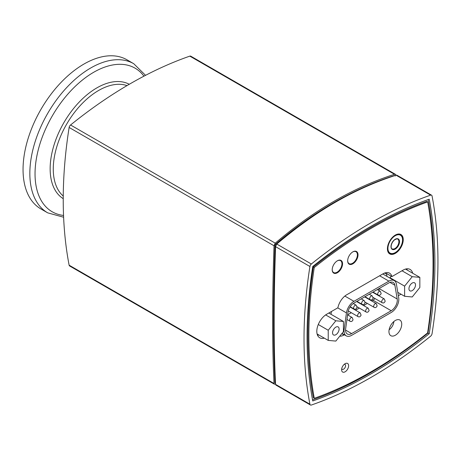 <?xml version="1.0" encoding="UTF-8"?>
<svg xmlns="http://www.w3.org/2000/svg" width="461" height="461" viewBox="0 0 461 461"><rect width="100%" height="100%" fill="white"/><g stroke="black" fill="none" stroke-linecap="round" stroke-linejoin="round"><path stroke-width="0.69" d="M47.679 212.844A86.092 49.707 120 0 1 47.673 113.429A86.092 49.707 120 0 1 133.765 63.727L126.971 59.803A86.092 49.707 120 0 0 40.879 109.505A86.092 49.707 120 0 0 40.879 208.919L47.679 212.844L63.618 217.229M347.957 312.345A8.609 4.973 -60 0 1 353.95 303.073L388.905 282.893A8.609 4.973 -60 0 1 393.21 282.466A8.609 4.973 -60 0 1 394.898 285.244L397.209 299.022A8.609 4.973 -60 0 1 391.21 310.731L351.645 333.58A8.609 4.973 -60 0 1 347.34 334.006A8.609 4.973 -60 0 1 345.646 328.791L347.957 312.345M378.971 288.632A8.609 4.973 -60 0 1 378.988 290.539M375.029 298.567A8.609 4.973 -60 0 1 372.949 300.192L391.21 310.731M347.606 314.823L351.288 312.696M355.592 310.213L359.321 308.057M363.625 305.574L367.359 303.419M371.664 300.935L372.949 300.192M391.21 312.489L351.645 335.337A10.759 6.212 120 0 1 346.263 335.867A10.759 6.212 120 0 1 344.148 329.35L346.459 312.904A10.759 6.212 120 0 1 353.95 301.315L388.905 281.135A10.759 6.212 120 0 1 394.288 280.605A10.759 6.212 120 0 1 396.397 284.068L398.707 297.852A10.759 6.212 120 0 1 391.21 312.489M393.861 321.53A7.318 4.224 -60 0 1 389.119 329.742M339.112 329.039A4.639 2.68 -60 0 1 337.089 333.706A4.639 2.68 -60 0 1 333.51 334.951A4.639 2.68 -60 0 1 333.51 329.592A4.639 2.68 -60 0 1 338.149 326.912A4.639 2.68 -60 0 1 339.112 329.039M343.439 321.467L343.439 331.615L335.833 341.082L328.22 340.402L328.22 330.255L335.833 320.787L343.439 321.467L328.797 313.031M317.105 333.983L328.22 340.402M318.286 324.515L328.22 330.255M325.65 314.909L335.833 320.787M408.947 288.719A4.639 2.68 -60 0 1 410.976 284.051A4.639 2.68 -60 0 1 414.548 282.806A4.639 2.68 -60 0 1 414.548 288.165A4.639 2.68 -60 0 1 409.91 290.845A4.639 2.68 -60 0 1 408.947 288.719M404.62 296.29L404.62 286.143L412.232 276.681L419.838 277.361L419.838 287.503L412.232 296.97L404.62 296.29L397.785 292.343M390.012 278.133L390.012 277.712L404.62 286.143M401.992 270.768L412.232 276.681M390.012 277.712L391.228 276.197M405.507 269.086L419.838 277.361M347.675 260.655A6.886 3.976 120 0 0 349.098 263.634A6.886 3.976 120 0 0 355.984 259.658A6.886 3.976 120 0 0 355.984 251.706A6.886 3.976 120 0 0 352.688 251.965M332.208 269.581A6.886 3.976 120 0 0 332.283 270.365A6.886 3.976 120 0 0 333.637 272.56A6.886 3.976 120 0 0 340.523 268.584A6.886 3.976 120 0 0 340.523 260.632A6.886 3.976 120 0 0 337.227 260.891M386.952 276.37L386.577 274.145A12.914 7.457 120 0 0 386.427 273.431L391.908 276.594L403.098 270.129A13.991 8.079 -60 0 1 410.094 269.437A13.991 8.079 -60 0 1 412.693 273.235M407.213 270.071A13.991 8.079 120 0 0 406.798 268.821M317.525 335.228A13.991 8.079 120 0 0 318.81 334.968M331.419 311.515L331.027 314.298M400.989 294.193L398.35 295.72M324.29 338.132A13.991 8.079 -60 0 1 319.704 337.775A13.991 8.079 -60 0 1 317.56 326.567A13.991 8.079 -60 0 1 326.699 314.241L337.89 307.775A12.914 7.457 -60 0 1 346.73 294.763L383.068 273.788A12.914 7.457 -60 0 1 389.522 273.148A12.914 7.457 -60 0 1 391.908 276.594M344.384 334.784L344.05 334.974A12.914 7.457 -60 0 1 339.74 336.213M356.001 251.718A7.318 4.224 120 0 0 355.662 251.21M348.504 263.606A7.318 4.224 120 0 0 349.115 263.646M358.018 254.858A7.318 4.224 -60 0 1 354.826 262.223A7.318 4.224 -60 0 1 349.184 264.182A7.318 4.224 -60 0 1 349.184 255.734A7.318 4.224 -60 0 1 356.503 251.51A7.318 4.224 -60 0 1 358.018 254.858M339.59 260.096L340.523 260.632A7.318 4.224 120 0 0 340.201 260.137M333.044 272.532A7.318 4.224 120 0 0 333.655 272.572L332.704 272.025M342.558 263.784A7.318 4.224 -60 0 1 339.365 271.149A7.318 4.224 -60 0 1 333.724 273.108A7.318 4.224 -60 0 1 333.724 264.66A7.318 4.224 -60 0 1 341.042 260.436A7.318 4.224 -60 0 1 342.558 263.784M314.281 398.31A423.613 244.572 120 0 0 427.595 332.911A423.613 244.572 120 0 0 427.67 201.912L426.759 201.382A423.613 244.572 120 0 0 313.342 266.982L314.258 267.507A423.613 244.572 120 0 0 314.281 398.31L313.365 397.785A423.613 244.572 120 0 1 313.342 266.982M427.67 201.912A423.613 244.572 120 0 0 314.258 267.507M428.142 199.601A425.768 245.817 -60 0 1 427.981 333.136A425.768 245.817 -60 0 1 312.541 399.866M344.24 364.34A2.801 1.613 -60 0 1 344.989 364.449A2.801 1.613 -60 0 1 345.571 365.729A2.801 1.613 -60 0 1 344.35 368.546A2.801 1.613 -60 0 1 342.195 369.296A2.801 1.613 -60 0 1 341.722 368.702M348.614 365.729A4.95 2.858 120 0 0 345.116 363.706A4.95 2.858 120 0 0 341.613 369.774A4.95 2.858 120 0 0 345.116 371.791A4.95 2.858 120 0 0 348.614 365.729M401.727 324.169A9.041 5.221 -60 0 1 397.785 333.268A9.041 5.221 -60 0 1 390.819 335.689A9.041 5.221 -60 0 1 388.946 331.551A9.041 5.221 -60 0 1 392.893 322.452A9.041 5.221 -60 0 1 399.854 320.032A9.041 5.221 -60 0 1 401.727 324.169M403.248 239.639A11.191 6.46 -60 0 1 398.367 250.905A11.191 6.46 -60 0 1 389.741 253.902A11.191 6.46 -60 0 1 389.741 240.976A11.191 6.46 -60 0 1 400.932 234.516A11.191 6.46 -60 0 1 403.248 239.639M429.226 333.718A426.154 246.041 -60 0 1 312.748 400.966A426.154 246.041 -60 0 1 312.748 266.47A426.154 246.041 -60 0 1 429.226 199.221A426.154 246.041 -60 0 1 429.226 333.718L427.998 333.009M309.919 266.493A2.582 1.492 -60 0 1 311.354 264.009A430.459 248.525 -60 0 1 430.62 195.153A2.582 1.492 -60 0 1 431.554 195.187A2.582 1.492 -60 0 1 432.049 195.977A430.459 248.525 -60 0 1 432.049 333.695A2.582 1.492 -60 0 1 430.62 336.178A430.459 248.525 -60 0 1 311.354 405.035A2.582 1.492 -60 0 1 310.42 404.994A2.582 1.492 -60 0 1 309.919 404.205A430.459 248.525 -60 0 1 309.919 266.493L275.563 246.652C273.69 300.589 273.69 346.499 275.563 384.37L275.914 385.073L310.42 404.994M275.551 383.12L274.946 382.774C273.096 345.151 273.096 299.385 274.946 245.471L275.551 244.163C294.735 227.832 314.235 213.944 334.052 202.5C353.898 191.044 374.032 182.049 394.455 175.514L395.284 175.993M431.554 195.187L397.048 175.272L396.039 175.186C353.506 189.119 316.736 210.349 276.773 244.042L275.563 246.652M275.545 384.059L274.376 384.186L274.018 383.477C272.169 345.623 272.169 299.719 274.018 245.765L275.234 243.154C295.063 226.345 314.615 212.417 333.897 201.359C353.184 190.151 373.381 181.133 394.495 174.298L395.509 174.379L396.12 175.163M395.509 174.379L190.756 56.167A2.582 1.492 120 0 0 189.823 56.133A430.459 248.525 120 0 0 70.562 124.989A2.582 1.492 120 0 0 69.127 127.466A430.459 248.525 120 0 0 69.127 265.184A2.582 1.492 120 0 0 69.628 265.974L274.376 384.186M129.27 84.282A66.05 38.136 120 0 0 63.825 122.759A66.05 38.136 120 0 0 63.232 198.668M63.243 196.04A64.137 37.03 -60 0 1 66.551 124.326A64.137 37.03 -60 0 1 127 85.608M63.537 215.443A82.899 47.863 -60 0 1 52.208 116.051A82.899 47.863 -60 0 1 143.947 76.163M381.714 301.701A2.149 1.245 120 0 0 382.163 302.687C383.396 303.361 384.405 302.865 385.189 301.206L384.313 298.959A2.149 1.245 120 0 0 382.653 299.535A2.149 1.245 120 0 0 381.714 301.701M377.697 294.037A2.149 1.245 120 0 0 378.141 295.023C379.38 295.697 380.388 295.201 381.172 293.548L380.296 291.294A2.149 1.245 120 0 0 378.637 291.871A2.149 1.245 120 0 0 377.697 294.037M373.681 306.34A2.149 1.245 120 0 0 374.125 307.326C375.358 308 376.372 307.504 377.156 305.845L376.28 303.597A2.149 1.245 120 0 0 374.62 304.174A2.149 1.245 120 0 0 373.681 306.34M369.664 298.676A2.149 1.245 120 0 0 370.108 299.662C371.341 300.336 372.35 299.846 373.139 298.186L372.258 295.933A2.149 1.245 120 0 0 370.604 296.509A2.149 1.245 120 0 0 369.664 298.676M361.626 303.315A2.149 1.245 120 0 0 362.075 304.3C363.308 304.975 364.317 304.485 365.1 302.825L364.225 300.572A2.149 1.245 120 0 0 362.565 301.154A2.149 1.245 120 0 0 361.626 303.315M353.593 307.954A2.149 1.245 120 0 0 354.036 308.939C355.27 309.613 356.278 309.124 357.068 307.464L356.192 305.217A2.149 1.245 120 0 0 354.532 305.793A2.149 1.245 120 0 0 353.593 307.954M365.642 310.979A2.149 1.245 120 0 0 366.092 311.964C367.325 312.639 368.333 312.143 369.117 310.483L368.241 308.236A2.149 1.245 120 0 0 366.581 308.812A2.149 1.245 120 0 0 365.642 310.979M357.609 315.618A2.149 1.245 120 0 0 358.053 316.603C359.286 317.277 360.3 316.782 361.084 315.122L360.208 312.875A2.149 1.245 120 0 0 358.549 313.451A2.149 1.245 120 0 0 357.609 315.618M349.571 320.257A2.149 1.245 120 0 0 350.02 321.242C351.253 321.916 352.262 321.421 353.051 319.767L352.169 317.514A2.149 1.245 120 0 0 350.51 318.09A2.149 1.245 120 0 0 349.571 320.257M389.96 282.391L394.898 285.244M379.086 288.563L397.209 299.022M345.554 330.064L351.645 333.58M343.439 328.941L344.148 329.35M337.734 307.867L346.459 312.904M344.863 296.071L353.95 301.315M379.622 275.776L388.905 281.135M398.898 241.697A5.595 3.233 -60 0 1 396.454 247.327A5.595 3.233 -60 0 1 392.144 248.825C391.337 249.516 389.591 244.676 394.357 239.985C396.685 238.781 397.814 238.498 397.739 239.132A5.595 3.233 -60 0 1 398.898 241.697M399.508 241.697A6.028 3.481 120 0 0 393.118 241.126A6.028 3.481 120 0 0 393.118 249.649A6.028 3.481 120 0 0 399.508 241.697M402.551 239.939A10.332 5.964 -60 0 1 391.591 253.573A10.332 5.964 -60 0 1 391.591 238.959A10.332 5.964 -60 0 1 402.551 239.939M387.551 250.335A10.759 6.212 120 0 0 389.562 253.302C390.813 254.46 393.077 254.028 396.351 251.994C400.275 248.658 402.384 244.578 402.678 239.766C402.839 237.83 402.055 236.13 400.321 234.661A10.759 6.212 120 0 0 396.748 234.401M344.05 334.974L341.785 333.672M386.577 274.145L384.653 273.033M274.946 382.774L275.499 383.091M274.946 245.471L275.672 245.892M275.551 244.163L276.277 244.584M309.919 404.205L275.563 384.37M311.354 264.009L276.773 244.042M396.039 175.186L430.62 195.153M274.018 383.477L69.127 265.184M69.127 127.466L274.018 245.765M189.823 56.133L394.495 174.298M275.234 243.154L70.562 124.989M133.765 63.727L145.538 75.333M373.208 297.518L382.163 302.687M372.695 292.251L384.313 298.959M373.018 292.067L378.141 295.023M377.323 289.577L380.296 291.294M365.17 302.157L374.125 307.326M364.663 296.89L376.28 303.597M364.985 296.705L370.108 299.662M369.29 294.222L372.258 295.933M356.947 301.344L362.075 304.3M361.251 298.861L364.225 300.572M350.204 306.726L354.036 308.939M353.259 303.522L356.192 305.217M357.137 306.796L366.092 311.964M356.624 301.529L368.241 308.236M348.245 310.939L358.053 316.603M350.026 306.997L360.208 312.875M346.954 319.473L350.02 321.242M347.6 314.875L352.169 317.514M341.999 333.407L346.263 335.867M382.774 273.955L394.288 280.605M388.421 252.64L389.562 253.302M399.18 234.004L400.321 234.661M348.164 263.098L349.098 263.634M355.051 251.17L355.984 251.706M275.125 383.126L275.511 383.35"/></g></svg>
